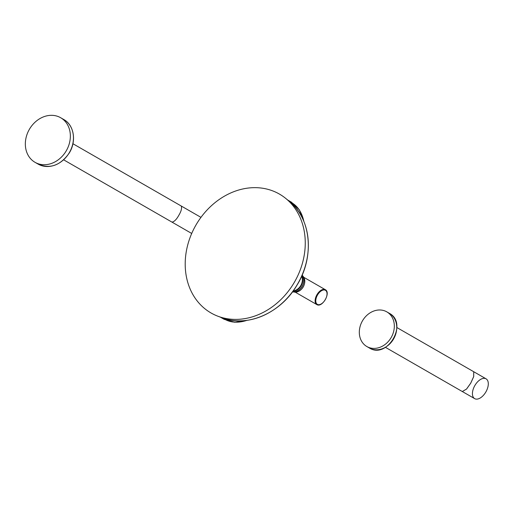 <?xml version="1.0" encoding="UTF-8"?>
<svg xmlns="http://www.w3.org/2000/svg" width="514" height="514" viewBox="0 0 514 514"><rect width="100%" height="100%" fill="white"/><g stroke="black" fill="none" stroke-linecap="round" stroke-linejoin="round"><path stroke-width="0.77" d="M211.042 312.975A68.58 56.919 -60.1 0 0 217.763 316.168A68.58 56.919 -60.1 0 0 294.573 281.903A68.58 56.919 -60.1 0 0 285.553 198.275A68.58 56.919 -60.1 0 0 279.417 194.074A68.58 56.919 119.9 0 0 195.885 225.151A68.58 56.919 119.9 0 0 211.042 312.975M316.797 304.571L295.132 292.106L316.797 304.571C322.227 308.124 331.144 292.607 325.343 289.703L303.678 277.245L325.343 289.703A8.571 4.78 119.9 0 0 316.926 294.753A8.571 4.78 119.9 0 0 316.797 304.571M474.84 385.558A11.43 6.374 119.9 0 0 474.666 398.639A11.43 6.374 119.9 0 0 485.891 391.912A11.43 6.374 119.9 0 0 486.064 378.824A11.43 6.374 119.9 0 0 474.84 385.558M462.317 391.539L466.539 389.079L470.728 383.193L473.709 376.608L473.715 371.725L473.683 376.601L470.702 383.181L466.519 389.066L462.304 391.533L385.449 347.342M386.791 311.85L389.22 313.251A20.001 16.602 119.9 0 1 393.64 338.867A20.001 16.602 119.9 0 1 369.277 347.933L366.848 346.532A20.001 16.602 -60.1 0 1 362.428 320.916A20.001 16.602 -60.1 0 1 386.791 311.85A20.001 16.602 119.9 0 1 391.212 337.467A20.001 16.602 119.9 0 1 366.848 346.532M63.665 159.835L171.984 222.119C174.233 221.752 176.501 219.491 178.808 215.334C181.243 211.254 182.052 208.151 181.243 206.018L200.968 217.364M63.762 119.511C74.112 125.05 76.689 141.305 69.217 153.076C60.324 165.547 49.961 169.222 38.126 164.101A25.719 21.344 119.9 0 0 69.448 152.446A25.719 21.344 119.9 0 0 63.762 119.511L60.671 117.732A25.719 21.344 119.9 0 1 66.351 150.666A25.719 21.344 119.9 0 1 35.029 162.321A25.719 21.344 119.9 0 1 29.343 129.387A25.719 21.344 119.9 0 1 60.671 117.732M38.126 164.101L35.029 162.321M221.695 317.665C246.752 327.926 280.573 313.334 296.893 285.328C314.857 256.814 311.188 218.02 288.829 200.916A67.919 56.373 119.9 0 1 297.767 283.734A67.919 56.373 119.9 0 1 221.695 317.665L217.763 316.168M317.356 304.359A8.115 4.523 119.9 0 0 325.323 299.585A8.115 4.523 119.9 0 0 325.446 290.288A8.115 4.523 119.9 0 0 317.479 295.068A8.115 4.523 119.9 0 0 317.356 304.359M301.673 276.153A10.074 8.365 119.9 0 1 293.179 290.93M301.872 275.71A10.286 8.539 119.9 0 1 301.204 285.713A10.286 8.539 119.9 0 1 292.896 291.316M302.142 275.074L302.226 275.176A10.267 8.526 119.9 0 0 302.142 275.074A10.286 8.539 119.9 0 1 302.193 286.285A10.286 8.539 119.9 0 1 292.492 291.862M302.226 275.176A10.267 8.526 119.9 0 1 302.258 286.317A10.267 8.526 119.9 0 1 292.614 291.894A10.267 8.526 119.9 0 1 292.485 291.875L294.278 292.068A9.548 7.928 119.9 0 0 303.247 286.889A9.548 7.928 119.9 0 0 303.209 276.526L302.226 275.176M303.838 221.354A67.205 37.483 119.9 0 0 289.883 201.796M303.941 221.598L299.399 209.892L291.483 202.201A67.552 37.676 119.9 0 0 288.81 200.903M221.669 317.658A67.552 37.676 119.9 0 0 224.136 319.316L234.763 322.291L247.17 320.325M222.98 318.14A67.205 37.483 119.9 0 0 246.9 320.363M288.829 200.916L285.553 198.275M303.209 276.526C307.88 282.186 301.512 293.256 294.278 292.068M462.33 391.546L474.666 398.639M396.84 327.521L486.064 378.824M389.22 313.251C408.514 323.004 387.421 359.704 369.277 347.933M224.136 319.316L220.422 317.183M291.483 202.201L287.769 200.062M171.984 222.119L191.709 233.465M72.924 143.734L181.243 206.018"/></g></svg>
